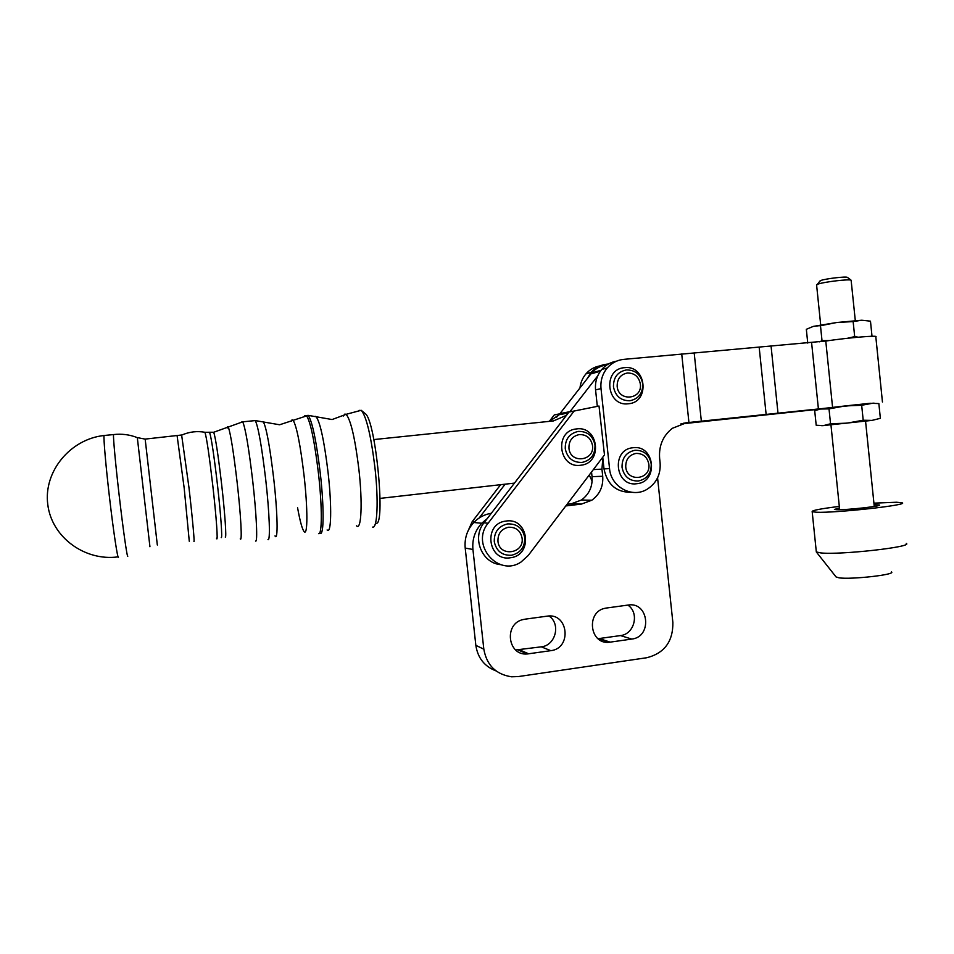 <?xml version="1.0" encoding="UTF-8"?>
<svg xmlns="http://www.w3.org/2000/svg" width="954" height="954" viewBox="0 0 954 954"><rect width="100%" height="100%" fill="white"/><g stroke="black" fill="none" stroke-linecap="round" stroke-linejoin="round"><path stroke-width="1.43" d="M627.839 605.086C639.717 612.778 634.529 634.255 620.458 635.579L598.015 638.703M606.577 608.008L605.373 608.211C585.72 611.55 589.56 644.797 609.284 642.257L631.775 639.073C652.619 636.914 648.851 601.402 628.149 605.051L606.577 608.008M549.003 616.01C561.059 623.88 555.669 645.476 541.288 646.836L515.697 649.972M524.95 619.194L523.138 619.551C503.652 623.534 507.564 655.982 527.276 653.967L550.792 650.664C572.233 648.422 568.357 612.42 547.071 616.165L524.95 619.194M657.568 477.847L672.868 622.485C673.119 641.482 664.413 653.228 646.752 657.735L518.368 676.565L511.571 676.791C495.949 674.442 486.695 665.236 483.821 649.173L472.934 549.468C472.063 539.404 474.985 530.662 481.71 523.245L487.22 518.618M495.997 670.889C484.477 666.464 477.763 657.95 475.843 645.345L465.206 548.073C464.348 538.259 467.21 529.732 473.78 522.494C478.669 517.462 484.513 514.385 491.31 513.288M565.805 505.942L581.451 504.082L591.802 500.23C599.768 494.387 603.405 486.397 602.713 476.273L601.95 469.129L602.845 458.039M567.034 504.308L571.243 503.807L581.368 500.051C589.167 494.339 592.72 486.552 592.04 476.666L591.54 471.991M882.45 402.016L875.82 336.834C879.302 335.092 849.537 337.549 825.77 341.031L623.654 359.372C617.178 360.075 611.729 362.925 607.316 367.91C602.427 373.825 600.328 380.729 601.02 388.612L595.57 389.888C594.879 382.101 596.954 375.28 601.795 369.436C605.766 364.929 610.667 362.174 616.463 361.196M601.02 388.612L609.546 468.605C610.918 487.148 632.574 498.703 647.444 489.044C656.602 482.974 660.824 474.257 660.108 462.893L659.619 458.23C658.749 445.756 662.982 435.787 672.343 428.31L686.57 422.729L874.102 403.148M624.536 367.684C646.407 364.738 650.389 402.385 628.364 403.769C606.422 406.917 602.368 368.912 624.536 367.684M633.039 447.736C654.849 444.492 658.809 482.032 636.855 483.714C614.972 487.172 610.93 449.274 633.039 447.736M819.51 409.051L829.014 408.884L830.54 423.767L823.409 425.627L816.195 425.234L814.704 410.673L821.799 408.646L845.172 405.939L861.677 405.271L863.203 420.237L846.937 423.147L830.54 423.767L829.014 408.884L845.172 405.939L870.215 403.28L878.861 403.566L880.363 418.317L878.861 403.566M880.363 418.317L871.968 420.404L863.203 420.237L861.677 405.271L873.16 403.137M821.788 425.734L871.968 420.404M681.49 423.743L770.701 414.096L683.541 423.218M818.627 409.266L680.774 423.958M871.98 335.951L870.477 321.164L871.98 335.951L870.644 336.321M807.752 343.082L806.333 329.309L813.213 326.411L818.985 325.719L820.476 325.743L822.014 340.661L819.629 341.842M829.241 340.542L822.014 340.661L820.488 325.743L836.646 322.524L853.15 321.581L854.677 336.607L847.438 338.288M858.302 337.191L854.677 336.607L853.15 321.581L861.76 320.234L870.477 321.164M813.213 326.411L836.646 322.524L861.76 320.234M822.742 408.562L823.672 408.455M592.124 481.15L589.25 475.02M579.972 387.932C580.581 382.554 582.584 377.844 586.006 373.825C589.822 369.484 594.521 366.837 600.09 365.871M632.025 492.336C616.63 492.61 607.281 484.799 604.001 468.891L602.749 457.204M608.378 364.023L606.935 364.154C600.674 364.833 595.403 367.588 591.134 372.394L587.175 378.666M597.323 406.356L595.57 389.888M514.456 483.118L380.062 498.393M373.849 439.567L553.392 420.941L566.485 415.324M549.528 421.346L559.08 414.751L591.707 372.883C595.785 368.304 600.805 365.68 606.78 365.012M569.8 411.878L597.741 375.864M505.93 521.087C528.659 517.068 533.453 555.311 510.545 557.732C487.744 561.954 482.867 523.352 505.93 521.087M576.383 428.942C598.563 425.329 603.238 463.191 580.879 465.218C558.627 469.034 553.869 430.826 576.383 428.942M467.305 532.642L472.158 521.731L500.635 484.692M549.337 421.358L554.286 414.918L559.891 413.797L556.611 417.184M599.017 406.022L604.478 454.927L528.206 555.514L521.039 562.013C498.346 577.54 470.143 544.543 488.138 523.209L574.141 411.031L599.017 406.022L568.989 412.045L483.988 522.828C471.598 537.722 481.842 563.23 500.695 564.649M574.141 411.031L568.989 412.045M479.158 517.986L505.131 484.179M554.286 414.918L559.068 413.988M356.534 525.833C361.339 530.877 362.735 503.02 358.883 469.32C355.055 438.232 350.798 419.903 346.135 414.334L344.859 414.072L343.488 415.98M372.656 527.097C377.379 528.754 378.678 500.468 374.934 467.579C371.058 436.121 366.563 417.089 361.459 410.506L359.074 410.363M375.781 523.15C386.036 528.444 375.793 420.201 365.287 413.69L365.024 413.476M816.612 285.091L818.305 284.006C824.793 281.776 849.716 278.89 851.123 280.214L855.297 320.58M819.713 281.347L821.024 280.404C826.259 278.592 846.21 276.278 847.379 277.364L847.486 277.435M839.472 507.981L834.416 509.448L836.753 509.71C846.508 510.128 883.07 506.061 879.373 504.976L874.079 504.726M816.254 551.197L816.326 551.949L820.738 552.903C839.627 555.168 914.027 546.869 906.252 543.375M839.317 506.419C820.404 508.744 811.365 510.509 812.188 511.726L816.552 512.238C835.322 513.18 909.782 504.94 902.138 502.782L896.498 502.245L873.912 503.163M836.05 576.92L839.043 577.838C851.111 579.722 896.378 574.606 891.465 571.923M599.386 638.572L610.226 642.149M620.458 635.579L631.775 639.073M519.692 649.912L528.707 653.824M541.288 646.836L550.792 650.664M475.843 645.345L483.821 649.173M465.206 548.073L472.934 549.468M571.243 503.807L581.451 504.082M592.04 476.666L602.713 476.273M593.376 469.583L601.95 469.129M832.568 407.298L825.77 341.031M626.504 369.913C635.471 369.997 640.885 374.66 642.746 383.902C642.865 393.31 638.536 398.939 629.783 400.763C620.804 400.74 615.366 396.089 613.47 386.799C613.362 377.331 617.715 371.702 626.504 369.913M617.166 386.346C617.095 378.857 620.529 374.397 627.494 372.978C634.589 373.05 638.882 376.735 640.361 384.057C642.602 399.643 618.311 402.135 617.166 386.346M635.03 450.252C643.974 450.205 649.376 454.784 651.224 463.99C651.343 473.387 647.039 479.063 638.298 481.007C629.342 481.114 623.928 476.535 622.032 467.293C621.936 457.837 626.265 452.16 635.03 450.252M625.741 466.911C625.657 459.423 629.091 454.927 636.032 453.412C643.103 453.377 647.384 457.002 648.851 464.3C651.093 479.826 626.873 482.652 625.741 466.911M685.127 422.92L686.57 422.729M609.546 468.605L604.001 468.891M688.931 422.479L681.716 353.898M701.345 421.167L694.178 352.813M766.134 414.406L759.205 347.59M777.999 413.154L771.106 346.541M818.401 408.861L811.604 342.713M560.034 413.607L569.979 411.651M590.896 373.861L600.352 371.273M507.564 523.913C516.901 523.591 522.625 528.099 524.712 537.436C524.998 547.036 520.598 552.974 511.511 555.252C502.15 555.633 496.414 551.138 494.279 541.741C494.005 532.093 498.441 526.143 507.564 523.913M497.952 541.359C497.738 533.715 501.244 529.017 508.458 527.24C515.864 526.978 520.395 530.543 522.053 537.949C524.652 553.761 499.407 557.41 497.952 541.359M578.243 431.411C587.354 431.232 592.935 435.775 594.986 445.041C595.26 454.521 590.955 460.317 582.083 462.428C572.96 462.666 567.356 458.123 565.269 448.821C565.006 439.269 569.335 433.474 578.243 431.411M568.954 448.356C568.751 440.808 572.173 436.216 579.221 434.583C586.436 434.428 590.86 438.029 592.482 445.363C595.022 461.02 570.385 464.24 568.954 448.356M488.138 523.209L483.988 522.828M472.158 521.731L474.329 521.933M274.99 535.909C278.186 541.86 277.697 513.455 273.703 478.562C269.827 446.269 266.369 427.356 263.316 421.835L262.696 421.561M327.115 529.947C331.3 534.896 331.992 506.729 328.093 472.659C324.265 441.249 320.294 422.622 316.191 416.755L315.273 416.349M127.812 556.182C127.264 558.579 123.114 529.685 119.167 495.305C115.649 465.051 113.144 437.838 113.502 434.571L113.896 434.523M118.463 557.291C117.712 559.712 113.335 530.794 109.376 496.366C105.858 466.065 103.497 438.792 104.034 435.501L104.546 435.453M149.933 546.725L137.316 437.636M157.327 545.008L145.163 439.09M189.274 541.276L184.205 488.257L177.134 435.906M193.841 541.18C194.914 545.104 192.589 519.095 188.987 487.744L181.642 435.084M216.475 538.151C218.239 543.84 216.451 517.545 212.742 485.169C209.224 455.165 206.624 437.54 204.943 432.281L204.55 432.21M221.245 537.531C222.568 539.201 220.803 514.075 217.44 484.656C214.042 455.666 211.454 438.327 209.677 432.651L209.129 432.687M225.263 537.054C226.658 538.724 224.977 513.598 221.614 484.203C218.204 455.237 215.58 437.91 213.732 432.245L213.136 432.305M240.241 538.867C242.328 542.695 240.921 515.339 237.152 482.521C233.611 452.423 230.689 434.022 228.388 427.309L227.684 426.629L227.314 427.964M255.553 541.073C257.807 543.088 256.554 514.468 252.703 480.828C248.791 447.831 245.464 428.167 242.721 421.823L241.72 421.954M267.979 539.606C270.507 541.574 269.529 512.99 265.701 479.421C261.766 446.496 258.307 426.891 255.302 420.583L254.169 420.702M297.576 507.766C300.045 521.361 302.239 529.327 304.159 531.652C307.737 536.184 307.844 508.565 304.028 475.271C300.331 444.624 296.694 426.271 293.116 420.213L292.067 419.796L291.208 421.31M318.553 533.62C322.154 535.444 322.285 506.968 318.493 473.697C314.534 441.07 310.515 421.68 306.449 415.55L304.743 415.765M320.305 533.417C323.943 535.23 324.11 506.765 320.317 473.506C316.346 440.879 312.316 421.501 308.214 415.372L306.532 415.539M118.081 556.862C84.942 561.465 51.588 537.233 47.76 504.38C43.443 471.574 70.25 439.126 104.034 435.501L113.502 434.571C121.754 433.617 129.661 434.619 137.233 437.6L145.115 439.102L181.999 434.964C189.429 431.768 197.073 430.886 204.943 432.281L213.732 432.245L242.721 421.823L255.302 420.583L279.629 424.768L308.214 415.372L332.099 419.545L346.123 414.322L361.208 410.292M609.284 642.257L598.468 638.679M527.276 653.967L518.296 650.044M481.71 523.245L473.78 522.494M591.802 500.23L581.368 500.051M816.576 284.793L820.69 324.897L818.985 325.719M607.316 367.91L601.795 369.436M591.134 372.394L586.006 373.825M568.286 412.975L559.08 414.751M601.08 370.295L591.707 372.883M365.287 413.69L361.459 410.506M847.379 277.364L851.123 280.214M865.552 421.119L874.258 506.467M836.145 577.039L816.254 551.889M812.188 511.726L816.326 551.949M830.946 424.852L839.651 509.71M820.237 280.691L817.328 284.352"/></g></svg>
